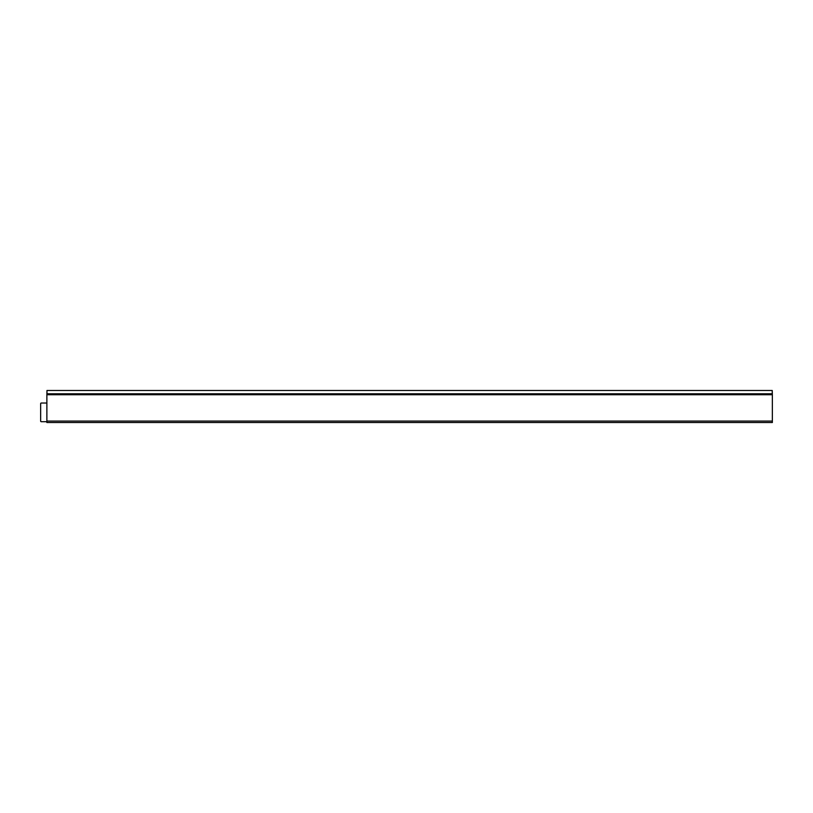 <?xml version="1.0" encoding="UTF-8"?>
<svg xmlns="http://www.w3.org/2000/svg" width="813" height="813" viewBox="0 0 813 813"><rect width="100%" height="100%" fill="white"/><g stroke="black" fill="none" stroke-linecap="round" stroke-linejoin="round"><path stroke-width="1.22" d="M46.88 403.024L41.27 403.024A0.62 0.62 0 0 0 40.65 403.644L40.65 421.073A0.62 0.62 0 0 0 41.27 421.703L46.88 421.703M46.88 394.722L46.88 421.073L772.35 421.073L772.35 394.722L46.88 394.722L46.981 390.474L772.218 390.474L772.248 394.722M772.35 421.073L772.35 422.526L46.88 422.526L46.88 421.073M772.35 394.722L772.218 390.474M772.248 394.031L46.981 394.031L46.981 394.722M46.981 390.474L46.981 393.807L772.238 393.807M46.981 394.031L772.218 393.787"/></g></svg>

